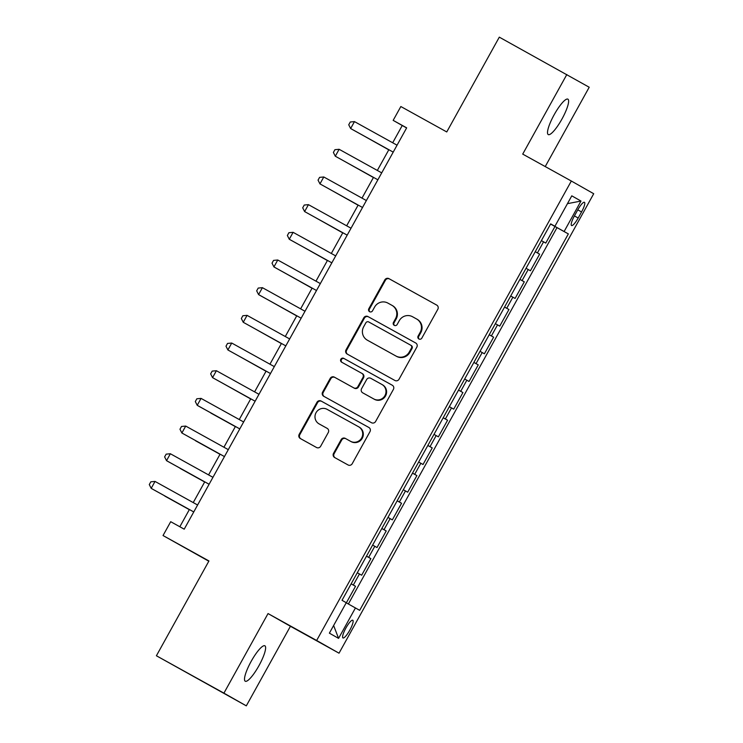 <?xml version="1.0" encoding="UTF-8"?>
<svg xmlns="http://www.w3.org/2000/svg" width="743" height="743" viewBox="0 0 743 743"><rect width="100%" height="100%" fill="white"/><g stroke="black" fill="none" stroke-linecap="round" stroke-linejoin="round"><path stroke-width="1.11" d="M418.922 338.994A2.173 2.118 -60.4 0 0 421.829 338.121L437.831 309.255A3.102 3.028 -60.4 0 0 436.708 305.085L388.96 278.653A3.102 3.028 -60.4 0 0 384.809 279.907L368.807 308.772A2.173 2.118 -60.4 0 0 369.587 311.689A2.173 2.118 -60.4 0 0 372.522 310.825L374.593 307.091A9.938 9.696 -60.4 0 1 387.892 303.088L391.867 305.289A9.938 9.696 -60.4 0 1 395.536 318.682L393.465 322.416A2.173 2.118 -60.4 0 0 394.245 325.341A2.173 2.118 -60.4 0 0 397.171 324.477L399.242 320.735A9.938 9.696 -60.4 0 1 412.551 316.741L416.526 318.942A9.938 9.696 -60.4 0 1 420.185 332.335L418.114 336.068A2.173 2.118 -60.4 0 0 418.922 338.994M258.935 665.709A20.256 4.449 119 0 0 264.87 645.797A20.256 4.449 119 0 0 251.19 661.316A20.256 4.449 119 0 0 245.255 681.229A20.256 4.449 119 0 0 258.935 665.709M561.94 119.066A20.256 4.449 119 0 0 567.884 99.153A20.256 4.449 119 0 0 554.204 114.673A20.256 4.449 119 0 0 548.26 134.585A20.256 4.449 119 0 0 561.94 119.066M349.795 630.185A10.123 2.229 119 0 0 352.767 620.229A10.123 2.229 119 0 0 345.922 627.993A10.123 2.229 119 0 0 342.96 637.949A10.123 2.229 119 0 0 349.795 630.185M333.523 453.36A3.102 3.028 -60.4 0 0 334.675 457.549L348.058 464.96A3.102 3.028 -60.4 0 0 352.219 463.706L369.986 431.646A3.102 3.028 -60.4 0 0 368.872 427.476L321.125 401.044A3.102 3.028 -60.4 0 0 316.964 402.297L299.197 434.349A3.102 3.028 -60.4 0 0 300.339 438.537L316.509 447.49A3.102 3.028 -60.4 0 0 320.67 446.237L328.276 432.519A3.102 3.028 -60.4 0 0 327.152 428.349A3.102 3.028 -60.4 0 0 327.124 428.339L319.109 423.9A8.312 8.108 -60.4 0 1 316.063 412.662A8.312 8.108 -60.4 0 1 327.161 409.365L358.581 426.751A8.312 8.108 -60.4 0 1 361.618 437.989A8.312 8.108 -60.4 0 1 350.52 441.286L345.291 438.389A3.102 3.028 -60.4 0 0 341.13 439.642L333.523 453.36L334.127 453.704A3.102 3.028 -60.4 0 0 335.093 457.781M545.232 166.571L589.208 87.237L499.305 37.15L446.757 131.948L400.839 106.528L393.168 120.366L406.672 127.842L184.208 529.174L170.704 521.697L163.033 535.536L208.811 561.206M223.922 693.145L246.314 705.85L290.42 626.275L268.037 613.569L223.922 693.145L156.401 655.763L208.95 560.956L163.033 535.536M268.037 613.569L316.648 640.485L571.33 181.023L593.713 193.728L339.031 653.19L316.648 640.485M566.825 74.532L522.719 154.107L571.33 181.023M394.895 380.462A3.102 3.028 -60.4 0 0 399.047 379.218L416.823 347.157A3.102 3.028 -60.4 0 0 415.671 342.969L367.952 316.555A3.102 3.028 -60.4 0 0 363.801 317.8L346.024 349.86A3.102 3.028 -60.4 0 0 347.148 354.03L394.895 380.462M392.285 385.236A3.102 3.028 -60.4 0 1 393.4 389.406L375.633 421.457A3.102 3.028 -60.4 0 1 371.472 422.711L323.753 396.288A3.102 3.028 -60.4 0 1 323.725 396.279A3.102 3.028 -60.4 0 1 322.611 392.109L330.217 378.382A3.102 3.028 -60.4 0 1 334.369 377.138L353.724 387.855A3.102 3.028 -60.4 0 0 357.885 386.601L362.928 377.5A3.102 3.028 -60.4 0 0 361.813 373.33A3.102 3.028 -60.4 0 0 361.785 373.32L341.631 362.166A2.173 2.118 -60.4 0 1 341.613 362.147A2.173 2.118 -60.4 0 1 340.842 359.222A2.173 2.118 -60.4 0 1 343.74 358.358L392.258 385.218A3.102 3.028 -60.4 0 1 392.285 385.236L392.258 385.218M246.314 705.85L156.401 655.763M346.34 602.861L355.526 586.292L351.133 583.868M351.151 583.831L353.315 585.038L359.454 573.967L361.665 575.221L370.868 558.615L366.475 556.191M366.494 556.154L368.658 557.361L374.797 546.291L377.007 547.545L386.211 530.939L381.818 528.505M381.837 528.477L384.001 529.685L390.14 518.614L392.341 519.868L401.554 503.262L397.161 500.828M397.18 500.791L399.344 502.008L405.483 490.937L407.684 492.191L416.897 475.585L412.504 473.152M412.523 473.115L414.687 474.331L420.826 463.26L423.027 464.514L432.231 447.908L427.847 445.475M427.866 445.438L430.03 446.654L436.16 435.584L438.37 436.838L447.574 420.222L443.19 417.798M443.209 417.761L445.373 418.968L451.503 407.898L453.713 409.152L462.917 392.545L458.533 390.121M458.552 390.084L460.716 391.292L466.845 380.221L469.056 381.475L478.26 364.869L473.876 362.435M473.895 362.408L476.049 363.615L482.188 352.544L484.399 353.798L493.603 337.192L489.219 334.759M489.238 334.731L491.392 335.938L497.531 324.867L499.742 326.121L508.946 309.515L504.553 307.082M504.581 307.045L506.735 308.261L512.874 297.191L515.085 298.445L524.289 281.838L519.896 279.405M519.924 279.368L522.078 280.585L528.217 269.514L530.428 270.768L539.632 254.152L535.257 251.691M535.239 251.728L539.632 254.152M577.803 209.805L574.432 215.897A9.808 2.155 119 0 0 571.553 225.547A9.808 2.155 119 0 0 578.184 218.024L581.555 211.941A9.808 2.155 119 0 0 584.435 202.291A9.808 2.155 119 0 0 577.803 209.805M346.21 602.787L359.686 610.337L568.349 233.906L550.609 223.996M355.451 607.932L338.576 638.376L329.381 633.157L346.257 602.712L342.021 600.307L550.674 223.875L554.91 226.281L571.785 195.836L580.989 201.056L564.113 231.51M348.374 603.994L556.999 227.627L554.975 226.476L545.771 243.082L541.396 240.621M522.078 280.585L524.289 281.838M506.735 308.261L508.946 309.515M491.392 335.938L493.603 337.192M476.049 363.615L478.26 364.869M460.716 391.292L462.917 392.545M445.373 418.968L447.574 420.222M430.03 446.654L432.231 447.908M414.687 474.331L416.897 475.585M399.344 502.008L401.554 503.262M384.001 529.685L386.211 530.939M368.658 557.361L370.868 558.615M353.315 585.038L355.526 586.292M290.42 626.275L339.031 653.19M393.168 120.366L402.242 125.521L392.685 142.767M388.84 149.705L377.342 170.444M373.497 177.382L361.999 198.121M358.154 205.059L346.656 225.798M342.811 232.735L331.313 253.484M327.468 260.412L315.97 281.16M312.125 288.098L300.627 308.837M296.782 315.775L285.284 336.514M281.439 343.452L269.941 364.191M266.096 371.129L254.598 391.867M250.753 398.805L239.255 419.554M235.42 426.482L223.922 447.23M220.077 454.168L208.579 474.907M204.734 481.845L193.236 502.584M189.391 509.522L179.834 526.759M406.616 127.945L402.242 125.521M550.582 224.052L554.975 226.476M556.999 227.627L568.349 233.906M550.647 223.94L554.91 226.281M528.217 269.514L526.053 268.297M512.874 297.191L510.71 295.974M497.531 324.867L495.367 323.651M482.188 352.544L480.034 351.337M466.845 380.221L464.691 379.014M451.503 407.898L449.348 406.69M436.16 435.584L434.005 434.367M420.826 463.26L418.662 462.044M405.483 490.937L403.319 489.721M390.14 518.614L387.976 517.407M374.797 546.291L372.633 545.083M359.454 573.967L357.29 572.76M567.457 203.656L580.989 201.056M338.576 638.376L333.626 625.495M419.219 339.133A2.173 2.118 -60.4 0 1 418.718 336.412L420.789 332.678A9.938 9.696 -60.4 0 0 417.129 319.286M392.471 305.633A9.938 9.696 -60.4 0 1 396.14 319.026L394.069 322.759A2.173 2.118 -60.4 0 0 394.561 325.48M436.865 305.178L389.564 278.996A3.102 3.028 -60.4 0 0 385.413 280.25L369.41 309.116A2.173 2.118 -60.4 0 0 369.903 311.837M415.857 343.08L368.565 316.899A3.102 3.028 -60.4 0 0 364.404 318.143L346.637 350.204A3.102 3.028 -60.4 0 0 347.594 354.281M411.455 348.086A2.173 2.118 -60.4 0 0 410.647 345.161L368.76 321.97A2.173 2.118 -60.4 0 0 365.853 322.843L363.671 326.781A9.938 9.696 -60.4 0 0 367.339 340.173L395.963 356.027A9.938 9.696 -60.4 0 0 409.272 352.033L411.455 348.086L412.059 348.43A2.173 2.118 -60.4 0 0 411.26 345.504L411.278 345.514M367.766 340.415A9.938 9.696 -60.4 0 0 367.85 340.47A9.938 9.696 -60.4 0 0 367.943 340.517L367.339 340.173M412.059 348.43L409.876 352.377A9.938 9.696 -60.4 0 1 396.576 356.371L367.943 340.517M361.841 373.348L362.389 373.664A3.102 3.028 -60.4 0 0 362.389 373.664A3.102 3.028 -60.4 0 1 363.531 377.843L358.488 386.945A3.102 3.028 -60.4 0 1 354.327 388.199L334.982 377.481A3.102 3.028 -60.4 0 0 330.821 378.726L323.214 392.453A3.102 3.028 -60.4 0 0 324.18 396.53M392.434 385.329L344.343 358.702A2.173 2.118 -60.4 0 0 341.483 359.501A2.173 2.118 -60.4 0 0 342.086 362.417M373.813 398.972A8.312 8.108 -60.4 0 0 384.911 395.666A8.312 8.108 -60.4 0 0 381.865 384.437L370.794 378.308A3.102 3.028 -60.4 0 0 366.643 379.552L361.59 388.654A3.102 3.028 -60.4 0 0 362.742 392.843L374.416 399.316A8.312 8.108 -60.4 0 0 385.515 396.01A8.312 8.108 -60.4 0 0 382.469 384.781M363.29 393.158A3.102 3.028 -60.4 0 0 363.318 393.168A3.102 3.028 -60.4 0 0 363.346 393.186L362.742 392.843M374.416 399.316L362.714 392.824M359.185 427.095A8.312 8.108 -60.4 0 1 362.231 438.333A8.312 8.108 -60.4 0 1 351.133 441.63L345.894 438.732A3.102 3.028 -60.4 0 0 341.734 439.986L334.127 453.704M319.564 424.16A8.312 8.108 -60.4 0 0 319.639 424.197A8.312 8.108 -60.4 0 0 319.713 424.244L319.109 423.9M327.31 428.442L319.713 424.244M369.02 427.569L321.728 401.387A3.102 3.028 -60.4 0 0 317.567 402.641L299.8 434.692A3.102 3.028 -60.4 0 0 300.766 438.769M362.807 135.291L388.765 149.835M362.63 135.198L388.775 149.817M354.476 121.611L350.269 122.001L348.736 124.768L350.64 128.53L352.154 129.393L393.214 152.129L350.64 128.53L354.476 121.611L397.059 145.191M347.464 162.968L373.423 177.512M347.287 162.875L373.432 177.493M332.121 190.645L358.08 205.189M331.954 190.552L358.089 205.17M316.778 218.321L342.737 232.865M316.611 218.228L342.746 232.856M301.435 245.998L327.394 260.552M301.268 245.905L327.403 260.533M339.133 149.297L334.926 149.687L333.393 152.454L335.297 156.216L377.871 179.806L335.297 156.216L339.133 149.297L381.716 172.868M323.79 176.973L319.583 177.363L318.05 180.131L319.954 183.892L362.528 207.483L319.954 183.892L323.79 176.973L366.373 200.545M347.195 235.141L304.611 211.569L308.447 204.65L351.03 228.222M347.185 235.159L304.611 211.569L302.707 207.808L304.24 205.04L308.447 204.65M293.104 232.327L288.897 232.717L287.365 235.485L289.268 239.246L290.782 240.11L331.842 262.836L289.268 239.246L293.104 232.327L335.687 255.898M286.092 273.684L312.051 288.228M285.925 273.591L312.06 288.21M277.761 260.004L273.554 260.394L272.022 263.161L273.926 266.923L275.439 267.786L316.499 290.513L273.926 266.923L277.761 260.004L320.344 283.585M270.749 301.361L296.708 315.905M270.582 301.268L296.717 315.886M262.418 287.68L258.211 288.07L256.679 290.838L258.583 294.599L260.096 295.463L301.156 318.199L258.583 294.599L262.418 287.68L305.001 311.261M255.406 329.038L281.374 343.582M255.239 328.945L281.383 343.563M247.075 315.366L242.868 315.747L241.336 318.515L243.24 322.286L285.814 345.876L243.24 322.286L247.075 315.366L289.659 338.938M240.063 356.714L266.031 371.259M239.896 356.621L266.04 371.24M270.48 373.534L227.897 349.962L231.732 343.043L274.316 366.615M270.471 373.553L227.897 349.962L225.993 346.201L227.525 343.433L231.732 343.043M224.72 384.391L250.688 398.935M224.553 384.298L250.697 398.926M216.399 370.72L212.182 371.11L210.65 373.878L212.563 377.639L214.068 378.493L255.137 401.229L212.563 377.639L216.399 370.72L258.973 394.292M210.826 413.043L235.345 426.612L210.826 413.043M201.056 398.397L196.839 398.787L195.307 401.554L197.22 405.316L198.725 406.18L239.794 428.906L197.22 405.316L201.056 398.397L243.639 421.968M195.483 440.72L220.002 454.298L195.483 440.72M224.46 456.574L181.877 432.993L185.713 426.073L228.296 449.654M224.451 456.583L181.877 432.993L179.964 429.231L181.506 426.463L185.713 426.073M180.14 468.406L204.659 481.975L180.14 468.406M170.37 453.75L166.163 454.14L164.621 456.908L166.534 460.669L168.048 461.533L209.108 484.26L166.534 460.669L170.37 453.75L212.953 477.331M164.807 496.083L189.316 509.652L164.807 496.083M155.027 481.427L150.82 481.817L149.287 484.585L151.191 488.355L152.705 489.21L193.765 511.946L151.191 488.355L155.027 481.427L197.61 505.008M537.421 252.908L543.56 241.828M577.785 209.851L581.555 211.941M574.413 215.934L578.184 218.024M420.789 332.678L420.185 332.335M394.069 322.759L393.465 322.416M396.14 319.026L395.536 318.682M369.41 309.116L368.807 308.772M385.413 280.25L384.809 279.907M389.564 278.996L388.96 278.653M418.718 336.412L418.114 336.068M346.637 350.204L346.024 349.86M364.404 318.143L363.801 317.8M368.565 316.899L367.952 316.555M396.576 356.371L395.963 356.027M409.876 352.377L409.272 352.033M323.214 392.453L322.611 392.109M330.821 378.726L330.217 378.382M334.982 377.481L334.369 377.138M354.327 388.199L353.724 387.855M358.488 386.945L357.885 386.601M363.531 377.843L362.928 377.5M344.343 358.702L343.74 358.358M341.734 439.986L341.13 439.642M345.894 438.732L345.291 438.389M351.133 441.63L350.52 441.286M299.8 434.692L299.197 434.349M317.567 402.641L316.964 402.297M321.728 401.387L321.125 401.044M417.213 319.332L416.609 318.988M392.564 305.689L391.96 305.345M367.85 340.47L367.246 340.127M362.417 373.673L361.813 373.33M382.543 384.818L381.939 384.475M359.259 427.141L358.655 426.798M319.639 424.197L319.035 423.854"/></g></svg>
